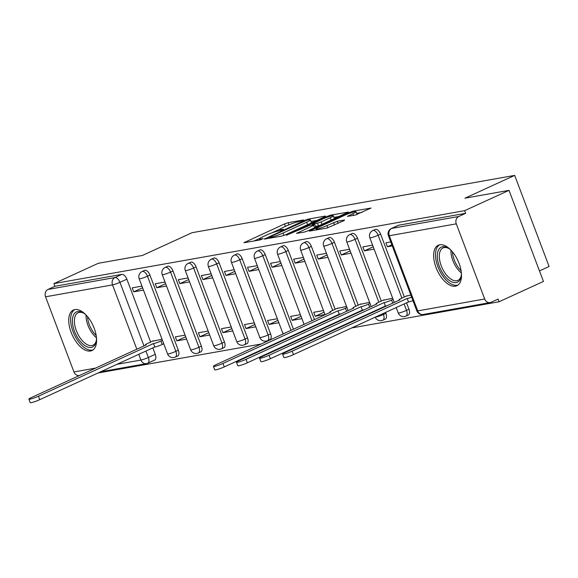 <?xml version="1.0" encoding="UTF-8"?>
<svg xmlns="http://www.w3.org/2000/svg" width="578" height="578" viewBox="0 0 578 578"><rect width="100%" height="100%" fill="white"/><g stroke="black" fill="none" stroke-linecap="round" stroke-linejoin="round"><path stroke-width="0.87" d="M303.024 220.478L303.537 219.958L288.119 222.696L284.477 223.953L243.916 242.731L259.768 240L263.135 238.606L260.837 238.952A8.973 1.019 -20.7 0 1 259.443 238.916A8.973 1.019 -20.7 0 1 263.2 236.568L266.48 235.065A8.973 1.019 -20.7 0 1 278.126 231.034L282.671 229.798L283.495 229.285L281.19 229.632A8.973 1.019 -20.7 0 1 279.795 229.596A8.973 1.019 -20.7 0 1 283.552 227.248L286.833 225.745A8.973 1.019 -20.7 0 1 298.479 221.714L303.024 220.478M74.844 309.584A22.289 11.437 -114.6 0 0 73.392 310.039A22.289 11.437 -114.6 0 0 71.679 333.716A22.289 11.437 -114.6 0 0 90.493 351.012A22.289 11.437 -114.6 0 0 91.953 350.564A22.289 11.437 -114.6 0 0 93.658 326.888A22.289 11.437 -114.6 0 0 74.844 309.584M439.742 244.776A22.289 11.437 -114.6 0 0 438.29 245.224A22.289 11.437 -114.6 0 0 436.578 268.9A22.289 11.437 -114.6 0 0 455.399 286.204A22.289 11.437 -114.6 0 0 456.851 285.756A22.289 11.437 -114.6 0 0 458.564 262.08A22.289 11.437 -114.6 0 0 439.742 244.776M355.195 215.11L371.062 208.051L353.498 211.078L349.863 212.343L309.295 231.121L326.852 228.086L343.845 220.709L344.582 219.965L337.256 221.273L326.996 225.565A7.5 0.853 -20.7 0 1 319.923 228.245A7.5 0.853 -20.7 0 1 316.094 228.902A7.5 0.853 -20.7 0 1 319.229 226.937L345.16 215.067A7.5 0.853 -20.7 0 1 352.233 212.379A7.5 0.853 -20.7 0 1 356.062 211.721A7.5 0.853 -20.7 0 1 352.927 213.687L347.436 216.396L355.195 215.11M53.913 283.617L98.282 263.301L142.34 255.476L192.062 232.703L514.68 175.401L464.958 198.175L509.016 190.343L464.647 210.667L53.913 283.617L54.917 286.276L48.003 289.441L114.979 277.541A5.715 2.933 65.4 0 1 119.949 282.331L143.994 345.976M324.757 216.801L325.493 216.056L308.363 219.098L304.729 220.355L264.16 239.133L281.717 236.106L285.359 234.841L324.757 216.801M330.934 215.088L348.491 212.061L307.93 230.832L304.288 232.096L296.521 233.382L313.673 225.333L314.41 224.589L309.548 225.456L286.421 235.203L327.293 216.353L330.934 215.088L331.259 215.962M509.016 190.343L543.443 281.435L499.067 301.759L351.735 327.928M98.014 372.991L261.292 343.989M282.541 340.218L284.354 339.893M305.603 336.121L307.424 335.796M328.665 332.025L330.486 331.7M539.462 270.909L549.1 266.494L514.68 175.401M464.647 210.667L465.651 213.318L458.744 216.49A5.715 4.862 79.9 0 0 456.288 223.838L484.689 298.999A5.715 4.862 79.9 0 0 490.144 302.583A5.715 4.862 79.9 0 0 491.155 302.265L498.063 299.101L499.067 301.759M54.917 286.276L121.893 274.377A5.715 2.933 65.4 0 1 126.857 279.167L150.62 342.053M152.823 347.891L155.258 354.321L148.344 357.486A5.715 2.933 65.4 0 1 147.766 363.208L154.68 360.043A5.715 2.933 -114.6 0 0 155.258 354.321M79.482 375.519L79.41 375.534A5.715 4.862 -100.1 0 1 73.948 371.95L45.554 296.796A5.715 4.862 -100.1 0 1 48.003 289.441M165.019 282.021L155.258 283.755L156.761 287.736L165.648 283.668M185.09 335.132L175.329 336.873L176.832 340.854L185.719 336.786M188.088 277.924L178.32 279.658L179.83 283.639L188.71 279.571M208.159 331.035L198.391 332.776L199.894 336.757L208.781 332.69M211.151 273.827L201.39 275.562L202.892 279.542L211.779 275.475M231.222 326.938L221.461 328.68L222.964 332.661L231.843 328.593M234.22 269.731L224.452 271.465L225.955 275.446L234.841 271.378M254.284 322.842L244.523 324.576L246.026 328.564L254.912 324.496M257.282 265.634L247.514 267.368L249.024 271.349L257.904 267.282M277.353 318.745L267.585 320.479L269.095 324.468L277.975 320.4M280.344 261.538L270.583 263.272L272.086 267.253L280.973 263.185M300.416 314.649L290.655 316.383L292.157 320.371L301.044 316.303M303.414 257.441L293.646 259.175L295.156 263.156L304.035 259.089M323.485 310.552L313.717 312.286L315.22 316.274L324.106 312.207M326.476 253.345L316.715 255.079L318.218 259.06L327.105 254.992M346.547 306.456L336.887 308.479M349.546 249.248L339.777 250.982L341.28 254.963L350.167 250.895M369.617 302.359L359.957 304.382M372.608 245.151L362.839 246.885L364.35 250.866L373.229 246.799M392.679 298.262L383.019 300.285M390.771 241.922L385.909 242.789L387.412 246.77L391.841 244.747M410.842 295.04L406.088 296.189M380.577 234.097L378.12 235.224A5.715 2.933 65.4 0 0 372.788 230.55L375.238 229.43A5.715 2.933 -114.6 0 1 380.577 234.097L404.34 296.984M406.544 302.821L408.971 309.259L406.522 310.379A5.715 2.933 65.4 0 1 405.944 316.101L408.393 314.981A5.715 2.933 -114.6 0 0 408.971 309.259M357.507 238.194L355.058 239.321A5.715 2.933 65.4 0 0 349.719 234.654L352.175 233.526A5.715 2.933 -114.6 0 1 357.507 238.194L381.27 301.08M383.474 306.918L383.64 307.359M385.562 312.431L385.909 313.355L383.452 314.475A5.715 2.933 65.4 0 1 382.874 320.198L385.331 319.078A5.715 2.933 -114.6 0 0 385.909 313.355M334.445 242.29L331.989 243.417A5.715 2.933 65.4 0 0 326.657 238.75L329.106 237.623A5.715 2.933 -114.6 0 1 334.445 242.29L358.208 305.177M360.412 311.015L360.578 311.455M362.493 316.527L362.659 316.968M311.376 246.394L308.927 247.514A5.715 2.933 65.4 0 0 303.587 242.847L306.044 241.72A5.715 2.933 -114.6 0 1 311.376 246.394L335.139 309.273M337.35 315.111L337.509 315.552M339.43 320.624L339.597 321.065M288.314 250.491L285.864 251.611A5.715 2.933 65.4 0 0 280.525 246.943L282.974 245.816A5.715 2.933 -114.6 0 1 288.314 250.491L314.446 319.648M316.368 324.72L316.527 325.161M265.251 254.587L262.795 255.707A5.715 2.933 65.4 0 0 257.463 251.04L259.912 249.913A5.715 2.933 -114.6 0 1 265.251 254.587L293.465 329.258M242.182 258.684L239.733 259.804A5.715 2.933 65.4 0 0 234.393 255.136L236.85 254.009A5.715 2.933 -114.6 0 1 242.182 258.684L270.583 333.838L268.127 334.958A5.715 2.933 65.4 0 1 267.549 340.68L270.005 339.561A5.715 2.933 -114.6 0 0 270.583 333.838M219.12 262.78L216.663 263.9A5.715 2.933 65.4 0 0 211.331 259.233L213.781 258.106A5.715 2.933 -114.6 0 1 219.12 262.78L247.514 337.935L245.065 339.055A5.715 2.933 65.4 0 1 244.487 344.777L246.943 343.657A5.715 2.933 -114.6 0 0 247.514 337.935M196.05 266.877L193.601 267.997A5.715 2.933 65.4 0 0 188.262 263.33L190.718 262.202A5.715 2.933 -114.6 0 1 196.05 266.877L224.452 342.031L222.003 343.151A5.715 2.933 65.4 0 1 221.425 348.874L223.874 347.754A5.715 2.933 -114.6 0 0 224.452 342.031M172.988 270.974L170.539 272.094A5.715 2.933 65.4 0 0 165.2 267.426L167.649 266.299A5.715 2.933 -114.6 0 1 172.988 270.974L201.39 346.128L198.933 347.248A5.715 2.933 65.4 0 1 198.355 352.97L200.812 351.85A5.715 2.933 -114.6 0 0 201.39 346.128M149.926 275.07L147.469 276.19A5.715 2.933 65.4 0 0 142.13 271.523L144.587 270.396A5.715 2.933 -114.6 0 1 149.926 275.07L178.32 350.225L175.871 351.345A5.715 2.933 65.4 0 1 175.293 357.067L177.742 355.947A5.715 2.933 -114.6 0 0 178.32 350.225M141.957 286.117L132.189 287.851L133.699 291.839L142.578 287.765M162.028 339.235L152.368 341.251M176.832 340.854L186.6 339.12M199.894 336.757L209.662 335.023M222.964 332.661L232.724 330.927M246.026 328.564L255.794 326.83M269.095 324.468L278.856 322.734M292.157 320.371L301.926 318.637M315.22 316.274L324.988 314.54M133.699 291.839L143.46 290.098M408.025 315.097A5.715 2.933 -114.6 0 0 408.393 314.981M384.955 319.193A5.715 2.933 -114.6 0 0 385.331 319.078M361.893 323.29A5.715 2.933 -114.6 0 0 362.269 323.174A5.715 2.933 -114.6 0 0 362.637 322.936M338.831 327.386A5.715 2.933 -114.6 0 0 339.199 327.271A5.715 2.933 -114.6 0 0 339.568 327.032M315.761 331.483A5.715 2.933 -114.6 0 0 316.137 331.367A5.715 2.933 -114.6 0 0 316.506 331.129M292.699 335.58A5.715 2.933 -114.6 0 0 293.068 335.464A5.715 2.933 -114.6 0 0 293.436 335.226M269.63 339.676A5.715 2.933 -114.6 0 0 270.005 339.561M246.568 343.773A5.715 2.933 -114.6 0 0 246.943 343.657M223.505 347.869A5.715 2.933 -114.6 0 0 223.874 347.754M200.436 351.966A5.715 2.933 -114.6 0 0 200.812 351.85M177.374 356.062A5.715 2.933 -114.6 0 0 177.742 355.947M465.651 213.318L398.675 225.218A5.715 2.933 -114.6 0 0 398.3 225.333L391.393 228.498A5.715 2.933 65.4 0 1 391.761 228.382L458.744 216.49M154.304 360.159A5.715 2.933 -114.6 0 0 154.68 360.043M156.761 287.736L166.529 286.002M179.83 283.639L189.591 281.905M202.892 279.542L212.661 277.808M225.955 275.446L235.723 273.712M249.024 271.349L258.785 269.615M272.086 267.253L281.854 265.519M295.156 263.156L304.917 261.422M318.218 259.06L327.986 257.326M341.28 254.963L351.048 253.229M364.35 250.866L374.111 249.132M387.412 246.77L392.274 245.91M280.33 228.975L271.465 233.035M259.977 238.295L254.009 241.026M316.831 220.428L310.993 221.468M306.896 220.218L269.774 236.937L268.951 237.45L271.357 237.081A8.973 1.019 -20.7 0 0 283.01 233.05L306.643 222.227A8.973 1.019 -20.7 0 0 310.393 219.878A8.973 1.019 -20.7 0 0 308.999 219.842L306.896 220.218M310.87 223.159A8.973 1.019 -20.7 0 0 311.398 222.537L310.393 219.878M333.99 217.379L339.402 216.418M330.248 217.74A7.5 0.853 -20.7 0 0 333.383 215.782A7.5 0.853 -20.7 0 0 329.554 216.439A7.5 0.853 -20.7 0 0 322.488 219.12L312.178 224.04L317.474 223.187L321.115 221.93L330.248 217.74L331.172 220.189M334.084 218.852A7.5 0.853 -20.7 0 0 334.387 218.433L333.383 215.782M319.222 225.658L315.516 226.366M356.987 214.59A7.5 0.853 -20.7 0 0 357.067 214.38L356.062 211.721M361.965 212.415L356.677 213.354M163.747 343.78L162.216 344.481A5.715 0.65 159.3 0 1 154.803 347.046L153.495 343.592A5.715 0.65 -20.7 0 0 160.915 341.027L162.44 340.326M153.445 340.753L147.751 343.361A5.715 0.65 -20.7 0 0 145.367 344.856A5.715 0.65 -20.7 0 0 146.248 344.878L31.645 397.426A6.575 0.744 -20.7 0 0 28.9 399.145A6.575 0.744 -20.7 0 0 32.252 398.574A6.575 0.744 -20.7 0 0 38.451 396.219L153.278 343.635M154.579 347.082L39.752 399.673A6.575 0.744 159.3 0 1 33.56 402.028A6.575 0.744 159.3 0 1 30.208 402.599L28.9 399.145M96.512 338.072A19.284 9.898 65.4 0 1 96.273 341.078A19.284 9.898 65.4 0 1 83.68 344.726A19.284 9.898 65.4 0 1 72.423 322.054A19.284 9.898 65.4 0 1 83.398 312.965A19.284 9.898 65.4 0 1 85.833 314.743M84.005 313.348A17.86 9.169 -114.6 0 0 78.131 312.734A17.86 9.169 -114.6 0 0 74.432 322.098A17.86 9.169 -114.6 0 0 81.375 339.568A17.86 9.169 -114.6 0 0 93 345.211A17.86 9.169 -114.6 0 0 96.374 340.363M74.735 309.606A22.145 11.365 -114.6 0 0 70.639 320.956A22.145 11.365 -114.6 0 0 78.94 342.227A22.145 11.365 -114.6 0 0 93.159 349.827M461.417 273.257A19.284 9.898 65.4 0 1 461.172 276.262A19.284 9.898 65.4 0 1 448.579 279.918A19.284 9.898 65.4 0 1 437.322 257.246A19.284 9.898 65.4 0 1 448.297 248.15A19.284 9.898 65.4 0 1 450.732 249.934M448.911 248.54A17.86 9.169 -114.6 0 0 443.037 247.926A17.86 9.169 -114.6 0 0 439.331 257.282A17.86 9.169 -114.6 0 0 446.281 274.76A17.86 9.169 -114.6 0 0 457.906 280.395A17.86 9.169 -114.6 0 0 461.28 275.547M439.641 244.797A22.145 11.365 -114.6 0 0 435.545 256.141A22.145 11.365 -114.6 0 0 443.846 277.418A22.145 11.365 -114.6 0 0 458.058 285.012M341.627 313.666A5.715 0.65 159.3 0 1 339.322 314.273L338.014 310.82A5.715 0.65 -20.7 0 0 345.434 308.255L346.959 307.554M337.971 307.98L332.278 310.588A5.715 0.65 -20.7 0 0 329.886 312.084A5.715 0.65 -20.7 0 0 330.775 312.106L216.165 364.653A6.575 0.744 -20.7 0 0 213.419 366.373A6.575 0.744 -20.7 0 0 216.772 365.802A6.575 0.744 -20.7 0 0 222.971 363.446L337.798 310.856M339.098 314.309L224.271 366.9A6.575 0.744 159.3 0 1 218.079 369.248A6.575 0.744 159.3 0 1 214.727 369.826L213.419 366.373M364.689 309.57A5.715 0.65 159.3 0 1 362.384 310.176L361.084 306.723A5.715 0.65 -20.7 0 0 368.497 304.158L370.028 303.457M361.033 303.884L355.34 306.492A5.715 0.65 -20.7 0 0 352.948 307.987A5.715 0.65 -20.7 0 0 353.837 308.009L239.234 360.556A6.575 0.744 -20.7 0 0 236.489 362.276A6.575 0.744 -20.7 0 0 239.841 361.705A6.575 0.744 -20.7 0 0 246.033 359.35L360.86 306.759M362.168 310.213L247.341 362.803A6.575 0.744 159.3 0 1 241.142 365.151A6.575 0.744 159.3 0 1 237.789 365.73L236.489 362.276M387.759 305.473A5.715 0.65 159.3 0 1 385.454 306.08L384.146 302.626A5.715 0.65 -20.7 0 0 391.566 300.061L393.091 299.361M384.095 299.787L378.402 302.395A5.715 0.65 -20.7 0 0 376.018 303.891A5.715 0.65 -20.7 0 0 376.899 303.912L262.296 356.46A6.575 0.744 -20.7 0 0 259.551 358.179A6.575 0.744 -20.7 0 0 262.903 357.609A6.575 0.744 -20.7 0 0 269.102 355.253L383.929 302.662M385.23 306.116L270.403 358.707A6.575 0.744 159.3 0 1 264.211 361.055A6.575 0.744 159.3 0 1 260.859 361.633L259.551 358.179M412.959 300.639A5.715 0.65 159.3 0 1 408.516 301.983L407.215 298.53A5.715 0.65 -20.7 0 0 411.652 297.186M407.165 295.69L401.472 298.299A5.715 0.65 -20.7 0 0 399.08 299.794A5.715 0.65 -20.7 0 0 399.969 299.816L285.366 352.363A6.575 0.744 -20.7 0 0 282.613 354.083A6.575 0.744 -20.7 0 0 285.973 353.512A6.575 0.744 -20.7 0 0 292.165 351.157L406.991 298.566M408.299 302.019L293.472 354.61A6.575 0.744 159.3 0 1 287.273 356.958A6.575 0.744 159.3 0 1 283.921 357.536L282.613 354.083M456.288 223.838L389.312 235.737L417.713 310.892L484.689 298.999M126.857 279.167L119.949 282.331A5.715 0.65 -20.7 0 1 112.529 284.896L45.554 296.796M145.916 351.056L148.344 357.486A5.715 0.65 -20.7 0 1 140.931 360.051L138.763 354.328M136.849 349.249L112.529 284.896A5.715 4.862 -100.1 0 1 114.979 277.541L121.893 274.377M73.948 371.95L95.724 368.085M116.973 364.306L140.931 360.051A5.715 4.862 79.9 0 0 146.386 363.634A5.715 5.715 0 0 0 147.766 363.208M372.788 230.55A5.715 5.715 0 0 0 369.819 237.768A5.715 0.65 159.3 0 0 370.708 237.789A5.715 0.65 159.3 0 0 378.12 235.224L401.883 298.111M404.087 303.949L406.522 310.379A5.715 0.65 159.3 0 1 399.102 312.951A5.715 0.65 -20.7 0 1 398.22 312.922A5.715 5.715 0 0 0 405.944 316.101M349.719 234.654A5.715 5.715 0 0 0 346.757 241.864A5.715 0.65 159.3 0 0 347.638 241.886A5.715 0.65 159.3 0 0 355.058 239.321L378.821 302.207M381.025 308.045L381.191 308.479M383.106 313.558L383.452 314.475A5.715 0.65 159.3 0 1 376.04 317.047A5.715 0.65 -20.7 0 1 375.353 317.105M326.657 238.75A5.715 5.715 0 0 0 323.687 245.961A5.715 0.65 159.3 0 0 324.576 245.982A5.715 0.65 159.3 0 0 331.989 243.417L355.752 306.304M357.963 312.142L358.122 312.575M360.043 317.654L360.21 318.088M303.587 242.847A5.715 5.715 0 0 0 300.625 250.057A5.715 0.65 159.3 0 0 301.506 250.079A5.715 0.65 159.3 0 0 308.927 247.514L332.69 310.4M334.893 316.238L335.059 316.672M336.981 321.751L337.14 322.184M280.525 246.943A5.715 5.715 0 0 0 277.556 254.154A5.715 0.65 159.3 0 0 278.444 254.176A5.715 0.65 159.3 0 0 285.864 251.611L311.997 320.768M313.912 325.848L314.078 326.281M257.463 251.04A5.715 5.715 0 0 0 254.493 258.25A5.715 0.65 159.3 0 0 255.382 258.272A5.715 0.65 159.3 0 0 262.795 255.707L291.009 330.378M234.393 255.136A5.715 5.715 0 0 0 231.431 262.347A5.715 0.65 159.3 0 0 232.313 262.369A5.715 0.65 159.3 0 0 239.733 259.804L268.127 334.958A5.715 0.65 159.3 0 1 260.714 337.53A5.715 0.65 -20.7 0 1 259.825 337.509A5.715 5.715 0 0 0 267.549 340.68M211.331 259.233A5.715 5.715 0 0 0 208.362 266.444A5.715 0.65 159.3 0 0 209.25 266.465A5.715 0.65 159.3 0 0 216.663 263.9L245.065 339.055A5.715 0.65 159.3 0 1 237.652 341.627A5.715 0.65 -20.7 0 1 236.763 341.605A5.715 5.715 0 0 0 244.487 344.777M188.262 263.33A5.715 5.715 0 0 0 185.3 270.54A5.715 0.65 159.3 0 0 186.181 270.562A5.715 0.65 159.3 0 0 193.601 267.997L222.003 343.151A5.715 0.65 159.3 0 1 214.583 345.723A5.715 0.65 -20.7 0 1 213.694 345.702A5.715 5.715 0 0 0 221.425 348.874M165.2 267.426A5.715 5.715 0 0 0 162.23 274.637A5.715 0.65 159.3 0 0 163.119 274.658A5.715 0.65 159.3 0 0 170.539 272.094L198.933 347.248A5.715 0.65 159.3 0 1 191.52 349.82A5.715 0.65 -20.7 0 1 190.632 349.798A5.715 5.715 0 0 0 198.355 352.97M142.13 271.523A5.715 5.715 0 0 0 139.168 278.733A5.715 0.65 159.3 0 0 140.057 278.755A5.715 0.65 159.3 0 0 147.469 276.19L175.871 351.345A5.715 0.65 159.3 0 1 168.451 353.917A5.715 0.65 -20.7 0 1 167.569 353.895A5.715 5.715 0 0 0 175.293 357.067M290.987 336.345A5.715 2.933 65.4 0 1 290.618 336.584L293.068 335.464M314.049 332.249A5.715 2.933 65.4 0 1 313.681 332.487L316.137 331.367M337.119 328.152A5.715 2.933 65.4 0 1 336.75 328.391L339.199 327.271M360.181 324.056A5.715 2.933 65.4 0 1 359.812 324.294L362.269 323.174M284.932 333.166A5.715 0.65 159.3 0 1 283.776 333.434A5.715 0.65 -20.7 0 1 282.895 333.412A5.715 5.715 0 0 0 283.148 333.983M307.995 329.07A5.715 0.65 159.3 0 1 306.846 329.337A5.715 0.65 -20.7 0 1 306.159 329.395M331.057 324.973A5.715 0.65 159.3 0 1 329.908 325.241A5.715 0.65 -20.7 0 1 329.222 325.298M354.126 320.877A5.715 0.65 159.3 0 1 352.977 321.144A5.715 0.65 -20.7 0 1 352.291 321.202M398.675 225.218L391.761 228.382A5.715 4.862 -100.1 0 0 389.312 235.737A5.715 0.65 159.3 0 1 388.423 235.716L416.825 310.87A5.715 5.715 0 0 0 423.168 314.475L490.144 302.583M423.168 314.475A5.715 4.862 79.9 0 1 417.713 310.892A5.715 0.65 159.3 0 1 416.825 310.87M281.443 230.297L281.19 229.632M261.09 239.617L260.837 238.952M245.303 242.572L245.086 241.994M285.402 226.403L284.477 223.953M288.928 224.835L288.119 222.696M265.548 238.974L265.331 238.403M304.917 220.861L304.729 220.355M308.666 219.9L308.363 219.098M269.558 238.266L269.254 237.457M271.667 237.89L271.357 237.081M283.906 235.441L283.01 233.05M307.568 224.676L306.643 222.227M297.916 233.23L297.699 232.652M314.598 227.783L313.673 225.333M287.374 235.051L287.244 234.69M327.574 217.09L327.293 216.353M312.915 224.856L312.611 224.047M318.478 225.846L317.474 223.187M322.04 224.372L321.115 221.93M348.823 216.237L348.606 215.666M353.57 215.392L352.927 213.687M327.849 227.833L326.996 225.565M334.539 224.972L333.614 222.53M338.043 223.368L337.256 221.273M310.682 230.962L310.465 230.384M350.138 213.072L349.863 212.343M353.823 211.931L353.498 211.078M154.803 347.046L153.495 343.592M162.216 344.481L160.915 341.027M39.752 399.673L38.451 396.219M96.49 337.783A17.86 9.169 65.4 0 1 86.043 316.773A17.86 9.169 65.4 0 1 86.028 314.945M87.524 316.614A17.275 8.865 -114.6 0 0 96.201 335.565M461.389 272.975A17.86 9.169 65.4 0 1 450.948 251.965A17.86 9.169 65.4 0 1 450.934 250.137M452.422 251.806A17.275 8.865 -114.6 0 0 461.1 270.757M339.322 314.273L338.014 310.82M346.612 311.383L345.434 308.255M224.271 366.9L222.971 363.446M362.384 310.176L361.084 306.723M369.682 307.279L368.497 304.158M247.341 362.803L246.033 359.35M385.454 306.08L384.146 302.626M392.744 303.183L391.566 300.061M270.403 358.707L269.102 355.253M408.516 301.983L407.215 298.53M293.472 354.61L292.165 351.157M167.569 353.895L139.168 278.733M190.632 349.798L162.23 274.637M213.694 345.702L185.3 270.54M236.763 341.605L208.362 266.444M259.825 337.509L231.431 262.347M289.824 336.88A5.715 5.715 0 0 0 290.618 336.584M282.895 333.412L254.493 258.25M306.015 329.46A5.715 5.715 0 0 0 306.21 329.886M312.886 332.784A5.715 5.715 0 0 0 313.681 332.487M304.093 324.388L277.556 254.154M329.084 325.363A5.715 5.715 0 0 0 329.272 325.79M335.955 328.687A5.715 5.715 0 0 0 336.75 328.391M327.162 320.291L326.996 319.858M325.082 314.779L300.625 250.057M352.147 321.267A5.715 5.715 0 0 0 352.342 321.693M359.017 324.59A5.715 5.715 0 0 0 359.812 324.294M350.225 316.195L350.058 315.761M348.144 310.682L323.687 245.961M375.209 317.17A5.715 5.715 0 0 0 382.874 320.198M373.294 312.098L373.128 311.658M371.206 306.586L346.757 241.864M398.22 312.922L396.19 307.561M394.275 302.489L369.819 237.768M391.393 228.498A5.715 5.715 0 0 0 388.423 235.716M100.731 371.748L146.386 363.634M280.2 230.665L279.795 229.596M259.847 239.986L259.443 238.916M269.276 238.309L268.951 237.45M315.834 227.212L314.844 224.604M312.51 224.929L312.178 224.04M316.477 229.928L316.094 228.902M145.526 345.276L145.367 344.856M330.045 312.503L329.886 312.084M353.107 308.406L352.948 307.987M376.177 304.31L376.018 303.891M399.239 300.213L399.08 299.794"/></g></svg>
